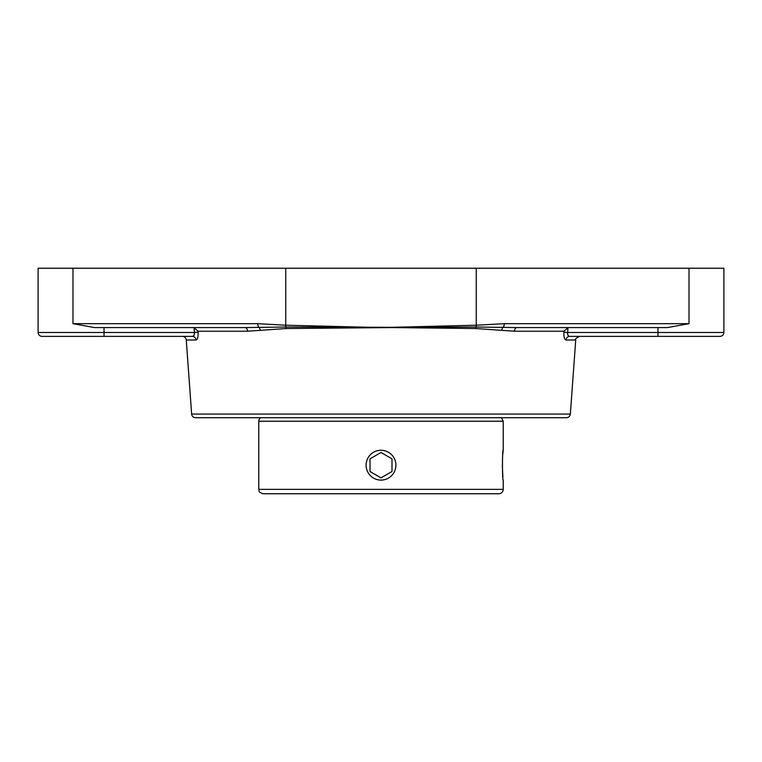 <?xml version="1.0" encoding="UTF-8"?>
<svg xmlns="http://www.w3.org/2000/svg" width="762" height="762" viewBox="0 0 762 762"><rect width="100%" height="100%" fill="white"/><g stroke="black" fill="none" stroke-linecap="round" stroke-linejoin="round"><path stroke-width="1.14" d="M191.643 414.08A3.905 3.905 0 0 0 195.539 417.709L566.461 417.709C568.709 417.509 570.005 416.3 570.357 414.08L191.643 414.08L186.271 340.004L196.015 340.004C197.539 339.623 198.244 337.014 198.11 332.184L198.034 331.213L194.091 327.736L192.967 327.584L215.779 327.584M198.034 331.213L247.574 331.213L286.141 328.536L392.078 327.584L475.859 328.536L514.426 331.213L563.966 331.213L563.89 332.184C563.756 337.014 564.461 339.623 565.985 340.004L575.729 340.004C574.805 339.204 576.101 337.995 579.625 336.375L569.69 336.375A3.905 3.715 -90 0 0 565.985 340.004M198.11 332.184L194.453 332.47C194.586 334.88 193.872 336.185 192.31 336.375L182.375 336.375A3.905 3.905 0 0 1 186.271 340.004M192.967 327.584L194.091 327.736L194.453 332.47L38.1 332.47L38.1 268.234L72.981 268.234L72.981 323.679L94.545 327.584L244.907 327.584A3.905 2.667 90 0 1 247.574 331.213M193.538 335.871L194.32 334.594M194.358 334.48L194.453 332.47M196.015 340.004A3.905 3.715 90 0 0 192.31 336.375L104.042 336.375L104.042 327.584M72.981 268.234L723.9 268.234L723.9 332.47L657.958 332.47L657.958 327.584L667.455 327.584L689.019 323.679L504.273 323.679L476.26 325.212L392.068 327.308L285.912 327.012L244.907 327.584M38.1 332.47C38.329 334.842 39.634 336.147 42.005 336.375L104.042 336.375M260.213 330.241A3.905 2.429 -97.3 0 0 258.689 327.098A3.905 1.838 -90 0 1 257.727 323.679L72.981 323.679M369.932 327.308L285.74 325.212L257.727 323.679M514.426 331.213A3.905 2.667 -90 0 1 517.093 327.584L476.088 327.012L392.068 327.308M569.033 327.584L546.221 327.584M563.966 331.213L567.909 327.736L567.642 334.48M567.68 334.594L568.462 335.871M638.175 336.375L569.69 336.375C568.128 336.185 567.414 334.88 567.547 332.47L563.89 332.184M517.093 327.584L667.455 327.584M569.69 336.375L719.995 336.375C722.366 336.147 723.671 334.842 723.9 332.47M504.273 323.679A3.905 1.838 90 0 1 503.311 327.098A3.905 2.429 97.3 0 0 501.787 330.241M381 480.089A14.907 14.907 0 0 1 366.093 465.172A14.907 14.907 0 0 1 381 450.266A14.907 14.907 0 0 1 395.907 465.172A14.907 14.907 0 0 1 381 480.089M391.992 471.526L381 477.869L370.008 471.526L370.008 458.829L381 452.485L391.992 458.829L391.992 471.526L391.992 458.829L381 452.485M370.008 458.829L370.008 471.526L381 477.869M502.301 465.172L502.901 477.212M503.215 489.366L258.785 489.366C259.632 490.671 257.175 491.671 263.185 493.766L498.815 493.766A4.401 4.401 0 0 0 503.215 489.366L503.215 480.089C502.225 481.003 502.225 449.351 503.215 450.266L502.758 454.638M462.163 493.766L299.837 493.766M258.785 489.366L258.785 421.224A4.401 4.401 0 0 1 260.547 417.709M258.785 421.224L503.215 421.224L503.215 450.266M286.141 328.536A3.905 1.895 89.3 0 0 285.912 327.012A3.905 1.838 -88.6 0 1 285.74 325.212L285.74 268.234M476.26 268.234L476.26 325.212A3.905 1.838 88.6 0 1 476.088 327.012A3.905 1.895 -89.3 0 0 475.859 328.536M657.958 336.375L657.958 332.47L567.547 332.47M689.019 268.234L689.019 323.679M570.357 414.08L575.729 340.004M503.215 421.224L501.453 417.709"/></g></svg>
